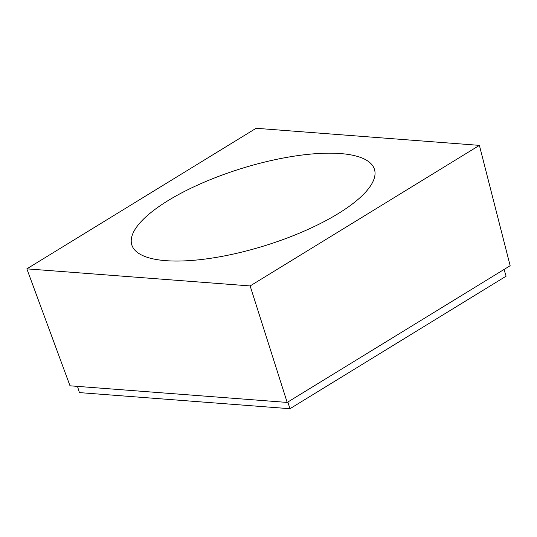 <?xml version="1.0" encoding="UTF-8"?>
<svg xmlns="http://www.w3.org/2000/svg" width="537" height="537" viewBox="0 0 537 537"><rect width="100%" height="100%" fill="white"/><g stroke="black" fill="none" stroke-linecap="round" stroke-linejoin="round"><path stroke-width="0.81" d="M256.109 128.283L479.4 145.373L250.141 285.939L26.85 268.849L256.109 128.283M250.141 285.939L287.181 402.428L510.15 265.721L479.4 145.373M287.181 402.428L70.011 385.808L26.85 268.849M165.785 260.66A127.074 40.322 162.7 0 1 131.8 244.899A127.074 40.322 162.7 0 1 241.133 168.618A127.074 40.322 162.7 0 1 374.45 169.323A127.074 40.322 162.7 0 1 304.546 230.957A127.074 40.322 162.7 0 1 165.785 260.66M287.866 402.012L289.953 408.717L506.116 276.179L504.028 269.473M289.953 408.717L79.422 392.601L77.482 386.378"/></g></svg>
